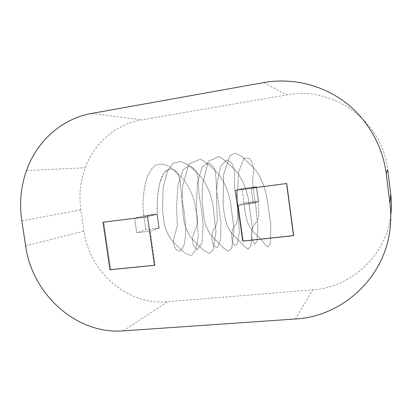 <?xml version="1.0" encoding="UTF-8"?>
<svg xmlns="http://www.w3.org/2000/svg" width="412" height="412" viewBox="0 0 412 412"><rect width="100%" height="100%" fill="white"/><g stroke="black" fill="none" stroke-linecap="round" stroke-linejoin="round"><path stroke-width="0.31" stroke-dasharray="2.06 1.54" d="M154.927 228.274L159.161 227.98L158.95 228.31L150.246 231.122L136.712 232.703L145.838 229.85L154.927 228.274L159.161 227.98L150.246 231.122L136.712 232.703L134.621 218.216L143.829 215.878L147.733 215.744L157.291 214.019L143.829 215.878L147.733 215.744L156.941 214.245L147.517 216.707L156.941 214.245L152.945 214.4L143.829 215.878L134.621 218.216L103.721 222.047L110.668 269.469L155.103 265.029L150.246 231.122L155.103 265.029L109.953 269.767L110.668 269.469L103.721 222.047L102.985 222.228L134.621 218.216L136.712 232.703L145.838 229.85L154.927 228.274M244.069 203.389L252.85 201.932L258.504 201.586L249.641 203.059L244.069 203.389L238.265 205.361L243.116 240.865L293.787 235.432L286.876 183.433L251.14 188.124L256.315 186.718L242.065 188.681L235.746 190.195L242.065 188.681L244.069 203.389L252.85 201.932L258.504 201.586L249.641 203.059L244.069 203.389L238.265 205.361L253.22 203.507L258.504 201.586L253.22 203.507L251.14 188.124L253.22 203.507L238.265 205.361L243.116 240.865L293.787 235.432L286.876 183.433L251.14 188.124L256.315 186.718L242.065 188.681L244.069 203.389M242.704 241.102L243.116 240.865L242.704 241.102M286.577 183.52L286.876 183.433L286.577 183.52M293.509 235.664L293.787 235.432L293.509 235.664M389.989 229.196L390.767 215.167C386.363 255.358 351.178 287.437 312.656 289.883L167.535 301.723C127.617 305.575 89.316 272.018 83.986 231.06L80.86 209.945C78.774 195.401 80.242 181.326 85.258 167.72C94.358 143.129 115.999 124.161 141.579 119.882L286.906 94.899C332.608 85.65 382.702 121.221 387.661 169.569M158.95 228.31L156.941 214.245L158.95 228.31M256.506 186.78L258.504 201.586L256.506 186.78M145.838 229.85L143.829 215.878L145.838 229.85M263.798 82.549L286.906 94.899M91.536 113.46L141.579 119.882M21.8 220.806L80.86 209.945M25.621 245.876L83.986 231.06M123.332 330.857L167.535 301.723M295.389 318.996L312.656 289.883M159.161 227.98L157.173 214.013L159.161 227.98M255.286 223.433C254.662 224.324 252.324 227.043 251.696 232.311C251.526 234.006 251.665 236.03 252.108 238.383C252.999 241.545 253.936 243.399 254.925 243.956L256.872 241.525L257.958 227.429L255.816 205.758L252.777 186.286L252.69 179.591L253.416 173.437C253.493 167.663 253.756 165.361 250.439 159.841C250.115 158.491 247.952 157.935 243.961 158.177L238.651 172.118L237.199 197.786L237.832 217.984C237.425 221.208 236.395 223.809 234.758 225.786C233.099 228.016 232.049 230.844 231.59 234.268L232.028 240.031C232.821 242.745 233.702 244.584 234.67 245.542L237.173 244.713L239.393 231.518L237.729 209.116L234.562 189.283L234.552 178.01C234.835 174.271 234.649 171.078 234.001 168.431L231.977 163.744C230.143 161.401 228.238 160.222 226.26 160.206L220.765 166.319L217.335 181.435C216.609 190.993 216.424 199.176 216.774 205.985L217.273 220.544C216.913 223.598 216.027 226.116 214.616 228.099C213.184 230.272 212.268 232.96 211.861 236.158C211.804 238.553 211.66 239.434 213.148 244.223C214.261 246.711 215.754 247.746 217.634 247.329L220.544 239.413L221.028 224.216L218.772 204.676L216.98 194.253L215.471 171.562C215.322 169.28 213.488 166.633 209.986 163.621L207.287 163.085L202.153 167.169L197.497 182.583L196.406 205.094L197.116 223.103C196.802 225.977 196.045 228.397 194.85 230.365L192.486 237.987C192.28 239.315 192.522 241.396 193.223 244.228C193.676 246.072 195.015 247.875 197.235 249.636L202.024 242.977L203.162 224.586L201.071 206.463L199.403 197.029L198.224 184.128C198.332 180.482 197.94 177.072 197.06 173.9C196.885 171.845 194.989 169.368 191.369 166.474L188.557 165.928L183.062 169.806L177.933 184.782L176.547 206.829L177.356 225.663L173.462 239.748C173.256 242.972 174.065 246.165 175.888 249.317L180.322 251.212L183.886 245.583C185.359 239.017 185.92 231.91 185.57 224.252L184.246 211.907L181.831 198.172L180.569 186.538C180.904 181.12 179.395 176.094 176.048 171.454L172.937 169.208L168.513 169.069L163.27 174.003L159.372 184.205L157.291 198.296L157.291 214.019C156.663 201.329 157.822 188.794 160.685 179.725C164.573 169.414 169.775 166.963 174.92 170.403C178.504 173.354 180.389 178.731 180.569 186.538L181.831 198.172L184.246 211.907L185.57 224.252C185.92 231.91 185.359 239.017 183.886 245.583L180.322 251.212L175.888 249.317C174.065 246.165 173.256 242.972 173.462 239.748L177.356 225.663L176.547 206.829L177.933 184.782L183.062 169.806L188.557 165.928L191.369 166.474C194.989 169.368 196.885 171.845 197.06 173.9C197.94 177.072 198.332 180.482 198.224 184.128L199.403 197.029L201.071 206.463L203.162 224.586L202.024 242.977L197.235 249.636C195.015 247.875 193.676 246.072 193.223 244.228C192.522 241.396 192.28 239.315 192.486 237.987L194.85 230.365C196.045 228.397 196.802 225.977 197.116 223.103L196.406 205.094L197.497 182.583L202.153 167.169L207.287 163.085L209.986 163.621C213.488 166.633 215.322 169.28 215.471 171.562L216.98 194.253L218.772 204.676L221.028 224.216L220.544 239.413L217.634 247.329C215.754 247.746 214.261 246.711 213.148 244.223C211.66 239.434 211.804 238.553 211.861 236.158C212.268 232.96 213.184 230.272 214.616 228.099C216.027 226.116 216.913 223.598 217.273 220.544L216.774 205.985C216.424 199.176 216.609 190.993 217.335 181.435L220.765 166.319L226.26 160.206C228.238 160.222 230.143 161.401 231.977 163.744L234.001 168.431C234.649 171.078 234.835 174.271 234.552 178.01L234.562 189.283L237.729 209.116L239.393 231.518L237.173 244.713L234.67 245.542C233.702 244.584 232.821 242.745 232.028 240.031L231.59 234.268C232.049 230.844 233.099 228.016 234.758 225.786C236.395 223.809 237.425 221.208 237.832 217.984L237.199 197.786L238.651 172.118L243.961 158.177C247.952 157.935 250.115 158.491 250.439 159.841C253.756 165.361 253.493 167.663 253.416 173.437L252.69 179.591L252.777 186.286L255.816 205.758L257.958 227.429L256.872 241.525L254.925 243.956C253.936 243.399 252.999 241.545 252.108 238.383C251.665 236.03 251.526 234.006 251.696 232.311C252.324 227.043 254.662 224.324 255.286 223.433C256.001 222.197 258.226 220.538 258.813 215.425L258.473 201.437L258.813 215.425C258.226 220.538 256.001 222.197 255.286 223.433M143.443 216.12L142.923 201.53C143.541 192.085 145.003 183.84 147.305 176.794C149.839 171.165 152.646 167.308 155.736 165.227C159.027 163.878 162.503 163.868 166.16 165.202C169.898 166.592 175.383 170.965 182.619 178.314C187.954 184.931 191.796 192.476 194.14 200.948L197.178 216.156L198.218 236.56L195.952 249.569L191.626 255.26C189.026 255.43 186.368 254.307 183.654 251.902L172.396 241.066L183.654 251.902C186.368 254.307 189.026 255.43 191.626 255.26L195.952 249.569L198.218 236.56L197.178 216.156L194.14 200.948C191.796 192.476 187.954 184.931 182.619 178.314C175.383 170.965 169.898 166.592 166.16 165.202C162.503 163.868 159.027 163.878 155.736 165.227C152.646 167.308 149.839 171.165 147.305 176.794C145.003 183.84 143.541 192.085 142.923 201.53L143.443 216.12M253.617 232.074C252.221 230.931 250.486 228.32 248.421 224.241C246.819 221.265 244.723 211.701 244.079 203.549C244.723 211.701 246.819 221.265 248.421 224.241C250.486 228.32 252.221 230.931 253.617 232.074L259.349 237.518L262.784 241.545C263.155 242.416 264.88 244.239 267.96 247.015L270.298 243.477L270.823 224.143L266.554 195.86L264.416 187.857C261.79 179.797 258.345 173.277 254.086 168.281L243.296 157.806C241.746 156.107 238.867 154.593 234.665 153.259L229.778 155.875L223.603 174.642L223.129 205.639L224.494 215.785L227.094 225.349L229.669 230.426L232.718 234.387L242.009 243.806C242.349 244.594 244.331 246.391 247.942 249.193L250.898 245.846L252.252 226.724L248.323 198.532L246.258 190.756C243.755 182.887 240.253 176.254 235.762 170.856L229.031 164.105L221.733 158.146L218.767 156.586L208.189 161.442L202.436 185.137L202.086 199.717L203.456 214.92L204.337 219.771C204.882 223.356 208.158 232.229 212.221 236.658L221.847 246.283C222.233 247.102 224.401 248.786 228.351 251.335L231.791 248.173L233.975 229.031L230.272 200.587L228.217 192.976C225.714 185.297 222.228 178.767 217.747 173.385L210.954 166.644L203.312 160.737L200.175 159.233L189.098 163.734L182.65 185.843L181.955 201.21L183.355 217.387L184.257 222.14C184.818 225.622 188.104 234.392 192.121 238.883L202.071 248.678C202.519 249.523 204.841 251.104 209.049 253.437L212.916 250.589L216.001 231.678L212.643 203.131L210.671 195.752C208.297 188.279 204.754 181.651 200.036 175.873C195.288 170.681 189.783 166.252 187.275 164.579C185.961 163.59 183.731 162.565 180.585 161.504L173.267 163.157L167.354 171.361L163.064 188.397L162.508 210.244L163.852 221.079L164.893 225.9C166.288 231.4 168.786 236.457 172.396 241.066C168.786 236.457 166.288 231.4 164.893 225.9L163.852 221.079L162.508 210.244L163.064 188.397L167.354 171.361L173.267 163.157L180.585 161.504C183.731 162.565 185.961 163.59 187.275 164.579C189.783 166.252 195.288 170.681 200.036 175.873C204.754 181.651 208.297 188.279 210.671 195.752L212.643 203.131L216.001 231.678L212.916 250.589L209.049 253.437C204.841 251.104 202.519 249.523 202.071 248.678L192.121 238.883C188.104 234.392 184.818 225.622 184.257 222.14L183.355 217.387L181.955 201.21L182.65 185.843L189.098 163.734L200.175 159.233L203.312 160.737L210.954 166.644L217.747 173.385C222.228 178.767 225.714 185.297 228.217 192.976L230.272 200.587L233.975 229.031L231.791 248.173L228.351 251.335C224.401 248.786 222.233 247.102 221.847 246.283L212.221 236.658C208.158 232.229 204.882 223.356 204.337 219.771L203.456 214.92L202.086 199.717L202.436 185.137L208.189 161.442L218.767 156.586L221.733 158.146L229.031 164.105L235.762 170.856C240.253 176.254 243.755 182.887 246.258 190.756L248.323 198.532L252.252 226.724L250.898 245.846L247.942 249.193C244.331 246.391 242.349 244.594 242.009 243.806L232.718 234.387L229.669 230.426L227.094 225.349L224.494 215.785L223.129 205.639L223.603 174.642L229.778 155.875L234.665 153.259C238.867 154.593 241.746 156.107 243.296 157.806L254.086 168.281C258.345 173.277 261.79 179.797 264.416 187.857L266.554 195.86L270.823 224.143L270.298 243.477L267.96 247.015C264.88 244.239 263.155 242.416 262.784 241.545L259.349 237.518L253.617 232.074M256.315 186.718L258.303 201.432L256.315 186.718M26.456 170.656L85.258 167.72"/><path stroke-width="0.62" d="M235.746 190.195L242.704 241.102L293.509 235.664L286.577 183.52L235.746 190.195L242.704 241.102L293.509 235.664L286.577 183.52L235.746 190.195M154.485 265.318L147.517 216.707L102.985 222.228L109.953 269.767L154.485 265.318L147.517 216.707L102.985 222.228L109.953 269.767L154.485 265.318M386.183 173.442L389.943 203.368C391.019 212.005 391.034 220.616 389.989 229.196C384.587 278.285 341.672 316.694 295.389 318.996L123.332 330.857C76.653 334.719 32.193 294.42 25.621 245.876L21.8 220.806C19.24 203.549 20.796 186.832 26.456 170.656C36.725 141.424 61.635 118.697 91.536 113.46L263.798 82.549C290.913 77.744 320.315 84.208 343.52 101.002C366.613 117.92 382.496 144.694 386.183 173.442L387.661 169.569L390.731 194.026C391.606 201.092 391.621 208.137 390.767 215.167M389.943 203.368L390.731 194.026"/></g></svg>
